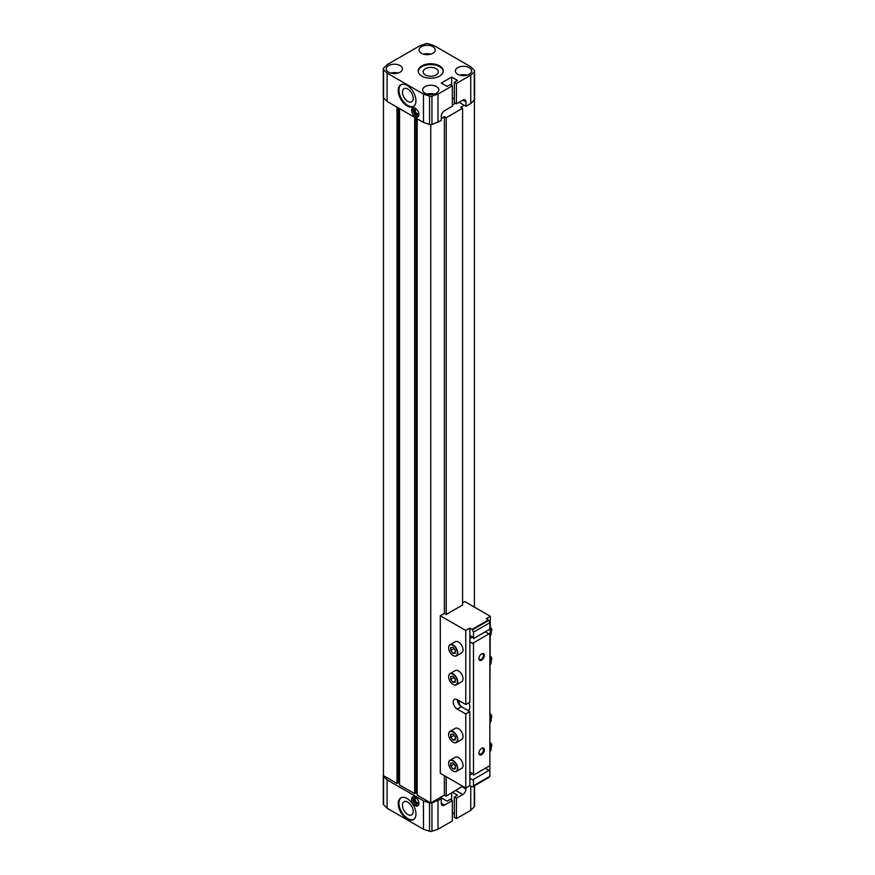 <?xml version="1.0" encoding="UTF-8"?>
<svg xmlns="http://www.w3.org/2000/svg" width="875" height="875" viewBox="0 0 875 875"><rect width="100%" height="100%" fill="white"/><g stroke="black" fill="none" stroke-linecap="round" stroke-linejoin="round"><path stroke-width="1.31" d="M427.175 94.084A8.105 4.681 180 0 1 434.306 94.084M436.472 86.57A8.105 4.681 180 0 1 438.845 89.884A8.105 4.681 180 0 1 430.741 94.566A8.105 4.681 180 0 1 422.636 89.884A8.105 4.681 180 0 1 427.645 85.564A8.105 4.681 180 0 1 436.472 86.57M390.797 73.084A8.105 4.681 180 0 1 397.928 73.084M400.094 65.57A8.105 4.681 180 0 1 402.467 68.873A8.105 4.681 180 0 1 394.363 73.555A8.105 4.681 180 0 1 386.258 68.873A8.105 4.681 180 0 1 391.256 64.553A8.105 4.681 180 0 1 400.094 65.57M423.533 54.173A8.105 4.681 180 0 1 430.675 54.173M432.83 46.67A8.105 4.681 180 0 1 435.203 49.973A8.105 4.681 180 0 1 427.109 54.655A8.105 4.681 180 0 1 419.005 49.973A8.105 4.681 180 0 1 424.003 45.653A8.105 4.681 180 0 1 432.83 46.67M459.922 75.184A8.105 4.681 180 0 1 467.053 75.184M469.219 67.67A8.105 4.681 180 0 1 471.592 70.984A8.105 4.681 180 0 1 463.488 75.655A8.105 4.681 180 0 1 455.383 70.984A8.105 4.681 180 0 1 460.381 66.653A8.105 4.681 180 0 1 469.219 67.67M452.659 792.411L457.483 795.2L454.344 797.016L456.433 798.219L462.798 794.544A4.506 2.603 120 0 0 465.981 789.031L465.981 787.872M383.447 775.119A2.406 1.389 0 0 0 383.261 775.666L383.261 804.016A2.406 1.389 0 0 0 383.578 804.716L387.089 808.227L423.467 829.227L423.467 800.866L429.538 802.889A2.406 1.389 0 0 0 431.944 802.889L441.295 798.984L441.295 803.283A4.506 2.603 120 0 0 442.225 805.35A4.506 2.603 120 0 0 444.478 805.12L452.342 800.581L450.253 799.378L447.114 801.183L441.295 797.825L440.289 798.405M425.37 74.922A7.602 4.386 0 0 0 433.573 75.895A7.602 4.386 0 0 0 438.342 71.914A7.602 4.386 0 0 0 430.741 67.43A7.602 4.386 0 0 0 423.139 71.914A7.602 4.386 0 0 0 425.37 74.922M410.703 815.227A7.602 4.386 60 0 1 405.234 812.273A7.602 4.386 60 0 1 402.445 805.219A7.602 4.386 60 0 1 404.108 801.697A7.602 4.386 60 0 1 411.622 806.137A7.602 4.386 60 0 1 411.709 814.855A7.602 4.386 60 0 1 410.703 815.227M413.722 819.383A12.545 7.241 60 0 1 404.195 815.577A12.545 7.241 60 0 1 398.956 803.206A12.545 7.241 60 0 1 401.198 797.694M398.223 803.622A12.545 7.241 60 0 1 400.827 797.891A12.545 7.241 60 0 1 413.361 805.131A12.545 7.241 60 0 1 413.361 819.613A12.545 7.241 60 0 1 403.703 816.244A12.545 7.241 60 0 1 398.223 803.622M413.722 106.291A12.545 7.241 60 0 1 404.195 102.484A12.545 7.241 60 0 1 398.956 90.114A12.545 7.241 60 0 1 401.198 84.602M398.223 90.541A12.545 7.241 60 0 1 400.827 84.798A12.545 7.241 60 0 1 413.361 92.039A12.545 7.241 60 0 1 413.361 106.52A12.545 7.241 60 0 1 403.703 103.162A12.545 7.241 60 0 1 398.223 90.541M454.344 797.016L454.344 817.381L456.433 818.595L470.761 810.327L474.272 806.816A2.406 1.389 0 0 0 474.589 806.127L474.589 785.684M452.342 812.602L454.344 813.761M423.467 829.227L429.538 831.25A2.406 1.389 0 0 0 431.944 831.25L438.014 829.227L452.342 820.958L452.342 800.581M451.664 800.188L451.664 792.991M438.014 829.227L438.014 800.866M415.286 805.591A5.141 2.975 -120 0 0 417.856 805.853A5.141 2.975 -120 0 0 417.856 799.914A5.141 2.975 -120 0 0 412.705 796.939A5.141 2.975 -120 0 0 411.917 801.062A5.141 2.975 -120 0 0 415.286 805.591M387.089 808.227L387.089 779.866L423.467 800.866M383.261 775.666A2.406 1.389 0 0 0 383.578 776.355L387.089 779.866M421.87 76.103A12.545 7.241 0 0 0 435.542 77.667A12.545 7.241 0 0 0 443.286 70.984A12.545 7.241 0 0 0 430.741 63.744A12.545 7.241 0 0 0 418.206 70.984A12.545 7.241 0 0 0 421.87 76.103M474.272 70.284L470.761 66.773L434.383 45.773L428.302 43.75A2.406 1.389 0 0 0 425.906 43.75L419.825 45.773L387.089 64.673L383.578 68.184A2.406 1.389 0 0 0 383.261 68.873A2.406 1.389 0 0 0 383.578 69.573L387.089 73.084L423.467 94.084L429.538 96.108A2.406 1.389 0 0 0 431.944 96.108L438.014 94.084L452.342 85.816L450.253 84.602L447.114 86.417L441.295 83.059L451.664 77.066L457.483 80.434L454.344 82.239L456.433 83.453L470.761 75.184L474.272 71.673A2.406 1.389 0 0 0 474.589 70.984A2.406 1.389 0 0 0 474.272 70.284M441.295 118.453L444.38 116.659L446.206 117.709L462.58 108.259L460.753 107.209L464.166 105.241L465.981 106.291L470.761 103.534L474.272 100.023A2.406 1.389 0 0 0 474.589 99.334L474.589 70.984M383.261 68.873L383.261 97.234A2.406 1.389 0 0 0 383.578 97.923L387.089 101.434L423.467 122.434L429.538 124.458A2.406 1.389 0 0 0 431.944 124.458L441.295 120.553L441.295 116.244A4.506 2.603 120 0 1 444.478 110.731L452.342 106.192L452.342 85.816M470.761 75.184L470.761 103.534M454.344 82.239L454.344 102.616L456.433 103.819L456.433 83.453M451.664 77.066L451.664 85.422M452.342 97.836L454.344 98.995M452.342 105.033L455.438 103.25M438.014 94.084L438.014 122.434M423.467 94.084L423.467 122.434M415.286 116.659A5.141 2.975 -120 0 0 417.856 116.922A5.141 2.975 -120 0 0 417.856 110.972A5.141 2.975 -120 0 0 412.705 108.008A5.141 2.975 -120 0 0 411.917 112.131A5.141 2.975 -120 0 0 415.286 116.659M387.089 73.084L387.089 101.434M459.069 102.298L464.166 105.241M430.741 124.644L430.741 802.966L444.38 795.091L446.206 796.141L462.58 786.166M474.403 99.881L474.403 607.108M462.58 108.259L462.58 605.008L446.206 614.458L444.38 613.408L440.289 615.77L440.289 773.303L465.762 788.003L469.853 785.641L472.391 786.953L488.808 777.459L489.858 776.322L489.858 769.891L473.484 779.341L473.484 785.783L472.445 786.909M446.206 117.709L446.206 614.458M446.206 776.716L446.206 796.141M444.38 116.659L444.38 613.408M444.38 775.666L444.38 795.091M417.189 118.814L417.189 795.145L430.741 802.966M416.008 118.136L416.008 792.892L417.189 793.57M414.641 117.348L414.641 793.68L416.008 792.892M399.547 108.631L399.547 784.962L414.641 793.68M398.366 107.942L398.366 782.698L399.547 783.388M396.998 107.155L396.998 783.486L398.366 782.698M383.447 97.781L383.447 775.666L396.998 783.486M465.981 106.291L465.981 101.981A4.506 2.603 120 0 0 465.052 99.925A4.506 2.603 120 0 0 462.798 100.144L456.433 103.819M456.433 818.595L456.433 798.219M470.761 810.327L470.761 786.166M439.469 797.934L441.295 798.984M413.481 107.767A5.141 2.975 -120 0 0 416.642 115.872A5.141 2.975 -120 0 0 418.447 116.364M416.041 108.795A3.216 1.859 -120 0 0 414.389 110.72A3.216 1.859 -120 0 0 416.642 114.297A3.216 1.859 -120 0 0 418.841 113.63M416.303 109.025A2.658 1.531 -120 0 0 415.712 109.145A2.658 1.531 -120 0 0 415.297 111.278A2.658 1.531 -120 0 0 417.036 113.619A2.658 1.531 -120 0 0 418.37 113.75A2.658 1.531 -120 0 0 418.775 113.291M413.481 796.709A5.141 2.975 -120 0 0 416.642 804.803A5.141 2.975 -120 0 0 418.447 805.295M416.041 797.727A3.216 1.859 -120 0 0 414.389 799.652A3.216 1.859 -120 0 0 416.642 803.228A3.216 1.859 -120 0 0 418.841 802.572M416.303 797.956A2.658 1.531 -120 0 0 415.712 798.077A2.658 1.531 -120 0 0 415.297 800.209A2.658 1.531 -120 0 0 417.036 802.55A2.658 1.531 -120 0 0 418.37 802.681A2.658 1.531 -120 0 0 418.775 802.222M410.703 91.667A7.602 4.386 60 0 1 411.709 101.773A7.602 4.386 60 0 1 405.825 99.838A7.602 4.386 60 0 1 402.445 92.137A7.602 4.386 60 0 1 404.108 88.605A7.602 4.386 60 0 1 410.703 91.667M443.264 71.4A12.545 7.241 0 0 0 430.741 64.575A12.545 7.241 0 0 0 418.217 71.4M490.317 717.095L490.317 722.444M490.656 721.886L490.962 721.131A5.666 3.27 -120 0 0 490.317 716.177M490.317 745.981L490.317 751.33M490.656 750.761L490.962 750.017A5.666 3.27 -120 0 0 490.317 745.052M490.317 659.334L490.317 664.683M490.656 664.125L490.962 663.37A5.666 3.27 -120 0 0 490.317 658.416M490.317 630.459L490.317 635.808M490.656 635.239L490.962 634.495A5.666 3.27 -120 0 0 490.317 629.53M458.938 700.58A7.722 4.452 -120 0 0 460.72 706.267A5.786 3.347 -120 0 0 461.387 706.716L468.005 710.533A7.722 4.452 -120 0 0 468.256 710.413A7.722 4.452 -120 0 0 468.869 702.712M440.289 615.77L465.762 630.47L465.762 704.517L457.297 699.628A5.786 3.347 -120 0 0 460.72 706.267M468.005 710.533L469.853 711.605L469.853 778.291L472.577 779.866A1.291 0.744 -120 0 0 473.484 779.341L472.577 779.866M465.762 630.47L469.853 628.108L469.853 641.769L472.577 643.344A1.291 0.744 -120 0 0 473.484 642.819L473.484 775.141A1.291 0.744 -120 0 0 472.577 773.566L469.853 771.991M469.853 641.769L469.853 702.155L465.762 704.517M469.853 628.108L472.073 629.388L473.484 632.177L473.484 638.619A1.291 0.744 -120 0 0 472.577 637.033L469.853 635.458M473.484 638.619L489.858 629.158L489.858 622.727L473.484 632.177M481.677 754.666A3.861 2.231 -60 0 1 478.942 753.091A3.861 2.231 -60 0 1 481.677 748.355A3.861 2.231 -60 0 1 484.4 749.93A3.861 2.231 -60 0 1 481.677 754.666M481.677 660.144A3.861 2.231 -60 0 1 478.942 658.569A3.861 2.231 -60 0 1 481.677 653.844A3.861 2.231 -60 0 1 484.4 655.419A3.861 2.231 -60 0 1 481.677 660.144M473.484 775.141L489.858 765.691L489.858 633.358L472.577 643.344M469.853 778.291L469.853 785.641M486.227 631.258L486.227 632.308L488.95 633.883M486.227 767.791L486.227 768.841L488.95 770.416M472.445 629.836L488.808 620.386L486.227 618.658L490.317 616.295L464.844 601.595L462.58 602.908M488.808 620.386L489.858 622.727M473.484 785.783L489.858 776.322M449.991 731.391L455.262 728.35A6.431 3.708 60 0 1 458.478 728.667A6.431 3.708 60 0 1 462.678 734.333A6.431 3.708 60 0 1 461.694 739.484L456.422 742.536A6.431 3.708 -120 0 0 456.422 735.109A6.431 3.708 -120 0 0 449.991 731.391A6.431 3.708 -120 0 0 448.656 734.344A6.431 3.708 -120 0 0 448.656 734.442M449.991 760.277L455.262 757.236A6.431 3.708 60 0 1 458.478 757.553A6.431 3.708 60 0 1 462.678 763.219A6.431 3.708 60 0 1 461.694 768.37L456.422 771.411A6.431 3.708 -120 0 0 456.422 763.984A6.431 3.708 -120 0 0 449.991 760.277A6.431 3.708 -120 0 0 448.656 763.219A6.431 3.708 -120 0 0 448.656 763.328M449.991 673.63L455.262 670.589A6.431 3.708 60 0 1 458.478 670.906A6.431 3.708 60 0 1 462.678 676.572A6.431 3.708 60 0 1 461.694 681.723L456.422 684.775A6.431 3.708 -120 0 0 456.422 677.348A6.431 3.708 -120 0 0 449.991 673.63A6.431 3.708 -120 0 0 448.656 676.583A6.431 3.708 -120 0 0 448.656 676.681M449.991 644.755L455.262 641.703A6.431 3.708 60 0 1 458.478 642.031A6.431 3.708 60 0 1 462.678 647.697A6.431 3.708 60 0 1 461.694 652.848L456.422 655.889A6.431 3.708 -120 0 0 456.422 648.462A6.431 3.708 -120 0 0 449.991 644.755A6.431 3.708 -120 0 0 448.656 647.697A6.431 3.708 -120 0 0 448.656 647.806M457.297 699.628A5.786 3.347 -120 0 0 454.409 699.344A5.786 3.347 -120 0 0 453.523 703.981A5.786 3.347 -120 0 0 457.297 709.078L465.762 713.967L465.762 788.003M469.853 711.605L465.762 713.967M489.858 700.055L489.858 774.091M490.317 616.295L489.858 690.594M491.028 631.455L491.214 631.356A2.57 1.488 -120 0 0 491.739 630.175A2.57 1.488 -120 0 0 490.317 627.298M491.728 629.934A2.023 1.17 -120 0 0 491.739 629.727A2.023 1.17 -120 0 0 490.317 627.255L490.317 627.255M485.308 768.316L486.227 768.841M469.853 775.141L472.577 773.566M485.308 631.783L486.227 632.308M469.853 638.619L472.577 637.033M481.414 748.519A3.161 1.827 -60 0 1 482.759 748.486A3.161 1.827 -60 0 1 483.252 751.023A3.161 1.827 -60 0 1 481.184 753.812A3.161 1.827 -60 0 1 479.598 753.966A3.161 1.827 -60 0 1 478.953 752.784M481.414 654.008A3.161 1.827 -60 0 1 482.759 653.964A3.161 1.827 -60 0 1 483.252 656.502A3.161 1.827 -60 0 1 481.184 659.291A3.161 1.827 -60 0 1 479.598 659.444A3.161 1.827 -60 0 1 478.953 658.263M453.119 655.517A6.431 3.708 -120 0 0 453.206 655.572A6.431 3.708 -120 0 0 456.422 655.889M453.206 655.572L453.02 655.473A6.169 3.566 -120 0 0 457.395 652.947A6.169 3.566 -120 0 0 453.02 645.389A6.169 3.566 -120 0 0 448.656 647.905A6.169 3.566 -120 0 0 453.02 655.473L453.206 655.572M455.295 650.223L455.295 653.253L453.02 653.461L450.756 650.628L450.756 647.598L453.02 647.402L455.295 650.223M453.119 684.403A6.431 3.708 -120 0 0 453.206 684.458A6.431 3.708 -120 0 0 456.422 684.775M453.206 684.458L453.02 684.348A6.169 3.566 -120 0 0 457.395 681.833A6.169 3.566 -120 0 0 453.02 674.264A6.169 3.566 -120 0 0 448.656 676.791A6.169 3.566 -120 0 0 453.02 684.348L453.206 684.458M455.295 679.109L455.295 682.139L453.02 682.336L450.756 679.514L450.756 676.484L453.02 676.277L455.295 679.109M453.119 771.039A6.431 3.708 -120 0 0 453.206 771.094A6.431 3.708 -120 0 0 456.422 771.411M453.206 771.094L453.02 770.995A6.169 3.566 -120 0 0 457.395 768.469A6.169 3.566 -120 0 0 453.02 760.911A6.169 3.566 -120 0 0 448.656 763.427A6.169 3.566 -120 0 0 453.02 770.995L453.206 771.094M455.295 765.745L455.295 768.775L453.02 768.983L450.756 766.15L450.756 763.12L453.02 762.923L455.295 765.745M453.119 742.164A6.431 3.708 -120 0 0 453.206 742.219A6.431 3.708 -120 0 0 456.422 742.536M453.206 742.219L453.02 742.109A6.169 3.566 -120 0 0 457.395 739.594A6.169 3.566 -120 0 0 453.02 732.025A6.169 3.566 -120 0 0 448.656 734.552A6.169 3.566 -120 0 0 453.02 742.109L453.206 742.219M455.295 736.87L455.295 739.9L453.02 740.097L450.756 737.275L450.756 734.245L453.02 734.038L455.295 736.87M453.939 648.528L450.756 650.628M455.295 652.148L453.02 653.461M453.939 648.791L455.295 650.486M453.939 735.175L450.756 737.275M455.295 738.784L453.02 740.097M453.939 735.438L455.295 737.133M453.939 764.05L450.756 766.15M455.295 767.67L453.02 768.983M453.939 764.312L455.295 766.008M453.939 677.414L450.756 679.514M455.295 681.023L453.02 682.336M453.939 677.677L455.295 679.372M491.728 658.809A2.023 1.17 -120 0 0 491.739 658.602A2.023 1.17 -120 0 0 490.317 656.13L490.317 656.13M491.028 746.977L491.214 746.878A2.57 1.488 -120 0 0 491.739 745.697A2.57 1.488 -120 0 0 490.317 742.82M491.728 745.456A2.023 1.17 -120 0 0 491.739 745.248A2.023 1.17 -120 0 0 490.317 742.777L490.317 742.777M491.028 660.341L491.214 660.231A2.57 1.488 -120 0 0 491.739 659.061A2.57 1.488 -120 0 0 490.317 656.184M491.728 716.57A2.023 1.17 -120 0 0 491.739 716.363A2.023 1.17 -120 0 0 490.317 713.891L490.317 713.891M491.028 718.102L491.214 717.992A2.57 1.488 -120 0 0 491.739 716.822A2.57 1.488 -120 0 0 490.317 713.945M455.886 790.552L462.798 794.544M441.295 803.283L444.478 805.12M431.944 831.25L431.944 802.889M429.538 831.25L429.538 802.889M383.578 804.716L383.578 776.355M474.272 71.673L474.272 100.023M431.944 96.108L431.944 124.458M429.538 96.108L429.538 124.458M383.578 69.573L383.578 97.923M462.798 100.144L465.981 101.981M474.272 806.816L474.272 785.87M462.252 786.877L465.981 789.031M472.073 629.388L488.436 619.938M461.387 706.716L457.297 709.078M488.764 777.503L472.391 786.953"/></g></svg>
